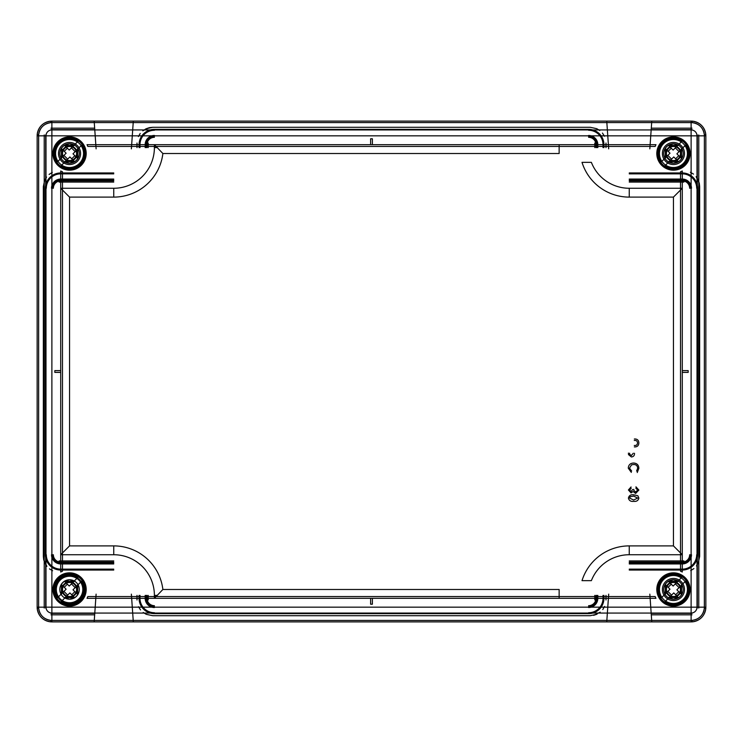 <?xml version="1.0" encoding="UTF-8"?>
<svg xmlns="http://www.w3.org/2000/svg" width="743" height="743" viewBox="0 0 743 743"><rect width="100%" height="100%" fill="white"/><g stroke="black" fill="none" stroke-linecap="round" stroke-linejoin="round"><path stroke-width="1.11" d="M69.554 576.234A13.253 13.253 0 0 0 56.301 589.487A13.253 13.253 0 0 0 69.554 602.749A13.253 13.253 0 0 0 82.807 589.487A13.253 13.253 0 0 0 69.554 576.234M69.554 142.461A11.043 11.043 0 0 0 58.511 153.513A11.043 11.043 0 0 0 69.554 164.556A11.043 11.043 0 0 0 80.597 153.513A11.043 11.043 0 0 0 69.554 142.461M673.446 142.461A11.043 11.043 0 0 0 662.403 153.513A11.043 11.043 0 0 0 673.446 164.556A11.043 11.043 0 0 0 684.489 153.513A11.043 11.043 0 0 0 673.446 142.461M673.446 578.444A11.043 11.043 0 0 0 662.403 589.487A11.043 11.043 0 0 0 673.446 600.539A11.043 11.043 0 0 0 684.489 589.487A11.043 11.043 0 0 0 673.446 578.444M50.998 129.644L94.77 129.644M692.002 613.356L651.184 613.356M608.684 148.851L606.743 121.109L606.845 122.576L133.211 122.576L133.313 121.109L606.743 121.109L133.313 121.109L131.372 148.851M96.107 148.851L94.166 121.109L51.88 121.109L94.166 121.109L94.268 122.576L51.88 122.576L51.88 121.109A14.73 14.73 0 0 0 37.15 135.839L37.15 607.161A14.73 14.73 0 0 0 51.88 621.891L94.166 621.891L51.88 621.891A14.73 14.73 0 0 1 37.15 607.161L37.187 608.266C38.376 616.133 42.899 620.656 50.775 621.854L51.88 621.891A14.73 14.73 0 0 1 37.15 607.161L37.15 135.839L37.15 607.161L38.627 607.161L38.655 134.947C39.695 127.759 43.809 123.644 50.998 122.614L50.775 121.146C42.918 122.335 38.385 126.858 37.187 134.734L37.15 135.839A14.73 14.73 0 0 1 51.88 121.109L50.775 121.146M113.744 570.048L60.712 570.048A15.315 15.315 0 0 1 45.397 554.733L45.397 188.267A15.315 15.315 0 0 1 60.712 172.952L113.744 172.952M139.071 147.616L139.071 144.671A15.315 15.315 0 0 1 154.395 129.356L588.605 129.356A15.315 15.315 0 0 1 603.929 144.671L603.929 147.616M629.256 172.952L682.288 172.952A15.315 15.315 0 0 1 697.603 188.267L697.603 554.733A15.315 15.315 0 0 1 682.288 570.048L629.256 570.048M603.929 595.384L603.929 598.329A15.315 15.315 0 0 1 588.605 613.644L154.395 613.644A15.315 15.315 0 0 1 139.071 598.329L139.071 595.384M96.107 594.149L94.166 621.891L94.268 620.424L51.88 620.424L51.88 621.891L691.12 621.891A14.73 14.73 0 0 0 705.85 607.161L705.85 135.839A14.73 14.73 0 0 0 691.12 121.109L651.778 121.109L691.12 121.109A14.73 14.73 0 0 1 705.85 135.839L705.813 134.734C704.624 126.867 700.101 122.344 692.225 121.146L691.12 121.109A14.73 14.73 0 0 1 705.85 135.839L705.85 607.161L705.85 135.839L704.373 135.839L704.345 608.053C703.305 615.241 699.191 619.356 692.002 620.386L692.225 621.854C700.082 620.665 704.615 616.142 705.813 608.266L705.85 607.161A14.73 14.73 0 0 1 691.12 621.891L692.225 621.854M608.684 594.149L606.743 621.891L133.313 621.891L133.211 620.424L606.845 620.424L606.743 621.891L133.313 621.891L131.372 594.149M649.837 594.149L651.778 621.891L651.676 620.424L691.12 620.424L691.12 621.891A14.73 14.73 0 0 0 705.85 607.161L704.373 607.161L705.85 607.161M649.837 148.851L651.778 121.109L651.676 122.576L692.002 122.614C699.2 123.654 703.315 127.768 704.345 134.947L705.813 134.734M651.184 129.644L692.002 129.644M94.77 613.356L50.998 613.356M704.345 608.053L705.813 608.266M692.002 122.614L692.225 121.146M38.655 134.947L37.187 134.734M38.655 608.053L38.627 607.161A13.253 13.253 0 0 0 51.88 620.424L50.998 620.386C43.8 619.346 39.685 615.232 38.655 608.053L37.187 608.266M50.998 620.386L50.775 621.854M113.744 563.937L60.712 563.937A9.204 9.204 0 0 1 51.508 554.733L51.88 554.733M60.712 562.98A8.247 8.247 0 0 1 52.465 554.733A8.247 8.247 0 0 0 60.712 562.98L113.744 562.98L60.712 562.98M113.744 569.138L60.712 569.138A14.405 14.405 0 0 1 46.307 554.733L45.397 554.733M146.148 598.329L146.148 595.384L146.148 598.329A8.247 8.247 0 0 0 154.395 606.576A8.247 8.247 0 0 1 146.148 598.329M154.395 607.161L154.395 607.533A9.204 9.204 0 0 1 145.182 598.329L145.182 595.384M154.395 613.644L154.395 612.734A14.405 14.405 0 0 1 139.981 598.329L139.981 595.384M597.818 595.384L597.818 598.329A9.204 9.204 0 0 1 588.605 607.533L588.605 607.161M596.852 598.329A8.247 8.247 0 0 1 588.605 606.576A8.247 8.247 0 0 0 596.852 598.329L596.852 595.384L596.852 598.329M603.019 595.384L603.019 598.329A14.405 14.405 0 0 1 588.605 612.734L588.605 613.644M682.288 562.98L629.256 562.98L682.288 562.98A8.247 8.247 0 0 0 690.535 554.733A8.247 8.247 0 0 1 682.288 562.98M691.12 554.733L691.492 554.733A9.204 9.204 0 0 1 682.288 563.937L629.256 563.937M697.603 554.733L696.693 554.733A14.405 14.405 0 0 1 682.288 569.138L629.256 569.138M629.256 179.063L682.288 179.063A9.204 9.204 0 0 1 691.492 188.267L691.12 188.267M682.288 180.02A8.247 8.247 0 0 1 690.535 188.267A8.247 8.247 0 0 0 682.288 180.02L629.256 180.02L682.288 180.02M629.256 173.862L682.288 173.862A14.405 14.405 0 0 1 696.693 188.267L697.603 188.267M596.852 144.671L596.852 147.616L596.852 144.671A8.247 8.247 0 0 0 588.605 136.424A8.247 8.247 0 0 1 596.852 144.671M588.605 135.839L588.605 135.467A9.204 9.204 0 0 1 597.818 144.671L597.818 147.616M588.605 129.356L588.605 130.266A14.405 14.405 0 0 1 603.019 144.671L603.019 147.616M145.182 147.616L145.182 144.671A9.204 9.204 0 0 1 154.395 135.467L154.395 135.839M146.148 144.671A8.247 8.247 0 0 1 154.395 136.424A8.247 8.247 0 0 0 146.148 144.671L146.148 147.616L146.148 144.671M139.981 147.616L139.981 144.671A14.405 14.405 0 0 1 154.395 130.266L154.395 129.356M60.712 180.02L113.744 180.02L60.712 180.02A8.247 8.247 0 0 0 52.465 188.267A8.247 8.247 0 0 1 60.712 180.02M51.88 188.267L51.508 188.267A9.204 9.204 0 0 1 60.712 179.063L113.744 179.063M45.397 188.267L46.307 188.267A14.405 14.405 0 0 1 60.712 173.862L113.744 173.862M45.694 134.947L45.694 608.053L45.694 134.947M697.305 608.053L697.305 134.947L697.305 608.053M113.744 180.902L60.712 180.902A7.365 7.365 0 0 0 53.347 188.267M154.395 137.306A7.365 7.365 0 0 0 147.03 144.671L147.03 147.616M595.97 147.616L595.97 144.671A7.365 7.365 0 0 0 588.605 137.306M689.653 188.267A7.365 7.365 0 0 0 682.288 180.902L629.256 180.902M629.256 562.098L682.288 562.098A7.365 7.365 0 0 0 689.653 554.733M588.605 605.694A7.365 7.365 0 0 0 595.97 598.329L595.97 595.384M147.03 595.384L147.03 598.329A7.365 7.365 0 0 0 154.395 605.694M53.347 554.733A7.365 7.365 0 0 0 60.712 562.098L113.744 562.098M673.446 136.87A16.643 16.643 0 0 1 690.089 153.513A16.643 16.643 0 0 1 673.446 170.156A16.643 16.643 0 0 1 656.803 153.513A16.643 16.643 0 0 1 673.446 136.87M69.554 136.87A16.643 16.643 0 0 1 86.197 153.513A16.643 16.643 0 0 1 69.554 170.156A16.643 16.643 0 0 1 52.911 153.513A16.643 16.643 0 0 1 69.554 136.87M673.446 572.844A16.643 16.643 0 0 1 690.089 589.487A16.643 16.643 0 0 1 673.446 606.13A16.643 16.643 0 0 1 656.803 589.487A16.643 16.643 0 0 1 673.446 572.844M69.554 572.844A16.643 16.643 0 0 1 86.197 589.487A16.643 16.643 0 0 1 69.554 606.13A16.643 16.643 0 0 1 52.911 589.487A16.643 16.643 0 0 1 69.554 572.844M681.545 594.864C683.681 591.279 683.681 587.704 681.545 584.119L681.545 594.864M673.446 599.211L678.823 597.595L668.068 597.595L673.446 599.211A9.724 9.724 0 0 1 663.722 589.487A9.724 9.724 0 0 1 673.446 579.772A9.724 9.724 0 0 1 683.17 589.487A9.724 9.724 0 0 1 673.446 599.211M678.823 581.388L673.446 579.772L668.068 581.388L678.823 581.388M681.545 158.881C683.681 155.296 683.681 151.721 681.545 148.136L681.545 158.881M673.446 163.228L678.823 161.612L668.068 161.612L673.446 163.228A9.724 9.724 0 0 1 663.722 153.513A9.724 9.724 0 0 1 673.446 143.789A9.724 9.724 0 0 1 683.17 153.513A9.724 9.724 0 0 1 673.446 163.228M678.823 145.405L673.446 143.789L668.068 145.405L678.823 145.405M77.653 594.864C79.789 591.279 79.789 587.704 77.653 584.119L77.653 594.864M69.554 599.211L74.932 597.595L64.177 597.595L69.554 599.211A9.724 9.724 0 0 1 59.83 589.487A9.724 9.724 0 0 1 69.554 579.772A9.724 9.724 0 0 1 79.278 589.487A9.724 9.724 0 0 1 69.554 599.211M74.932 581.388L69.554 579.772L64.177 581.388L74.932 581.388M77.653 158.881C79.789 155.296 79.789 151.721 77.653 148.136L77.653 158.881M69.554 163.228L74.932 161.612L64.177 161.612L69.554 163.228A9.724 9.724 0 0 1 59.83 153.513A9.724 9.724 0 0 1 69.554 143.789A9.724 9.724 0 0 1 79.278 153.513A9.724 9.724 0 0 1 69.554 163.228M74.932 145.405L69.554 143.789L64.177 145.405L74.932 145.405M635.627 493.445L638.859 490.046L635.952 486.832L638.859 490.046L635.627 493.445L633.082 491.504L635.627 493.445M635.822 488.151L637.67 490.092L635.618 492.117L633.695 490.185L633.835 489.331L633.695 490.185L635.618 492.117L637.67 490.092L635.822 488.151M632.646 489.47L631.086 491.597L629.609 490.027L631.197 488.29L629.609 490.027L631.086 491.597L632.646 489.47M631.058 486.962L628.42 489.981L631.039 492.915L633.082 491.504L631.039 492.915L628.42 489.981L631.058 486.962M637.253 472.557L638.859 468.294C638.674 464.988 636.927 463.233 633.621 463.038C630.278 463.177 628.504 464.895 628.281 468.183L631.327 472.39L628.281 468.183C628.504 464.895 630.278 463.177 633.621 463.038C636.927 463.233 638.674 464.988 638.859 468.294L637.253 472.557M631.661 471.062L629.479 468.155L631.513 464.877L633.565 464.496C636.082 464.486 637.448 465.722 637.67 468.174L636.584 471.108L637.67 468.174C637.448 465.722 636.082 464.486 633.565 464.496L631.513 464.877L629.479 468.155L631.661 471.062M628.42 453.081L628.513 454.614L631.383 456.964C633.556 456.75 634.596 455.515 634.494 453.276C634.596 455.515 633.556 456.75 631.383 456.964L628.513 454.614L628.42 453.081M637.54 442.856C637.41 444.788 636.324 445.661 634.281 445.456C636.324 445.661 637.41 444.788 637.54 442.856C637.318 441.036 636.231 440.227 634.281 440.441C636.231 440.227 637.318 441.036 637.54 442.856M634.346 446.914C637.188 447.054 638.692 445.735 638.859 442.977C638.729 440.172 637.225 438.844 634.346 438.983C637.225 438.844 638.729 440.172 638.859 442.977C638.692 445.735 637.188 447.054 634.346 446.914M638.859 498.07L637.865 495.767L633.64 494.764C630.779 494.448 629.033 495.544 628.42 498.07C629.033 500.587 630.779 501.692 633.64 501.376C636.51 501.692 638.246 500.596 638.859 498.07L637.865 495.767L633.64 494.764C630.779 494.448 629.033 495.544 628.42 498.07C629.033 500.587 630.779 501.692 633.64 501.376C636.51 501.692 638.246 500.596 638.859 498.07M582.01 580.654L591.372 580.654A40.651 40.651 0 0 1 629.256 554.733L682.288 554.733L682.288 188.267L629.256 188.267A40.651 40.651 0 0 1 591.372 162.346L582.01 162.346A49.493 49.493 0 0 0 629.256 197.109L673.446 197.109L673.446 545.891L629.256 545.891A49.493 49.493 0 0 0 582.01 580.654M154.395 598.329L559.145 598.329L559.145 589.487L162.875 589.487A49.493 49.493 0 0 0 113.744 545.891L69.554 545.891L60.712 554.733L113.744 554.733A40.651 40.651 0 0 1 154.395 595.384L154.395 598.329L162.875 589.487M61.455 148.136C59.319 151.721 59.319 155.296 61.455 158.881L61.455 148.136M61.455 584.119C59.319 587.704 59.319 591.279 61.455 594.864L61.455 584.119M665.347 148.136C663.211 151.721 663.211 155.296 665.347 158.881L665.347 148.136M665.347 584.119C663.211 587.704 663.211 591.279 665.347 594.864L665.347 584.119M655.967 598.329A19.587 19.587 0 0 1 655.177 596.564L87.823 596.564A19.587 19.587 0 0 1 87.033 598.329L370.618 598.329L370.618 604.217L372.382 604.217L372.382 598.329L655.967 598.329A19.587 19.587 0 0 1 655.177 596.564L87.823 596.564A19.587 19.587 0 0 1 87.033 598.329L370.618 598.329L370.618 604.217L372.382 604.217L372.382 598.329L655.967 598.329M682.288 170.992A19.587 19.587 0 0 1 680.514 171.782L680.514 571.218A19.587 19.587 0 0 1 682.288 572.008L682.288 372.382L688.176 372.382L688.176 370.618L682.288 370.618L682.288 170.992A19.587 19.587 0 0 1 680.514 171.782L680.514 571.218A19.587 19.587 0 0 1 682.288 572.008L682.288 372.382L688.176 372.382L688.176 370.618L682.288 370.618L682.288 170.992M87.033 144.671A19.587 19.587 0 0 1 87.823 146.436L655.177 146.436A19.587 19.587 0 0 1 655.967 144.671L372.382 144.671L372.382 138.783L370.618 138.783L370.618 144.671L87.033 144.671A19.587 19.587 0 0 1 87.823 146.436L655.177 146.436A19.587 19.587 0 0 1 655.967 144.671L372.382 144.671L372.382 138.783L370.618 138.783L370.618 144.671L87.033 144.671M60.712 572.008A19.587 19.587 0 0 1 62.486 571.218L62.486 171.782A19.587 19.587 0 0 1 60.712 170.992L60.712 370.618L54.824 370.618L54.824 372.382L60.712 372.382L60.712 572.008A19.587 19.587 0 0 1 62.486 571.218L62.486 171.782A19.587 19.587 0 0 1 60.712 170.992L60.712 370.618L54.824 370.618L54.824 372.382L60.712 372.382L60.712 572.008M45.992 135.839L51.88 135.839L51.88 607.161L691.12 607.161L691.12 135.839L51.88 135.839L51.88 129.941A5.888 5.888 0 0 0 45.992 135.839A5.888 5.888 0 0 1 51.88 129.941L691.12 129.941A5.888 5.888 0 0 1 697.008 135.839L697.008 607.161A5.888 5.888 0 0 1 691.12 613.059L51.88 613.059A5.888 5.888 0 0 1 45.992 607.161L45.992 135.839L37.15 135.839A14.73 14.73 0 0 1 51.88 121.109L691.12 121.109L691.12 122.576L691.12 121.109M69.554 545.891L69.554 197.109L113.744 197.109A49.493 49.493 0 0 0 162.875 153.513L559.145 153.513L559.145 144.671L154.395 144.671L154.395 147.616A40.651 40.651 0 0 1 113.744 188.267L60.712 188.267L60.712 554.733M605.991 595.384L605.991 599.963M594.79 595.384L594.79 599.963M683.913 560.919L629.256 560.919M698.141 179.852L699.302 183.28L696.126 176.648L698.141 179.852L699.665 186.632L699.665 556.368L698.29 562.841L696.451 565.934M629.256 182.081L683.913 182.081M605.991 143.037L605.991 147.616M594.79 143.037L594.79 147.616M145.972 128.808L149.399 127.647L142.777 130.833L145.972 128.808L152.761 127.294L590.239 127.294L596.713 128.669L599.815 130.508L596.722 128.669L599.815 130.508M137.009 147.616L137.009 143.037M148.21 147.616L148.21 143.037M59.087 182.081L113.744 182.081M44.859 563.148L43.698 559.72L46.874 566.352L44.859 563.148L43.335 556.368L43.335 186.632L44.71 180.159L46.549 177.066L44.71 180.159L43.335 186.632L44.71 180.159M113.744 560.919L59.087 560.919M137.009 599.963L137.009 595.384M148.21 599.963L148.21 595.384M143.185 612.492L146.278 614.331L152.761 615.706L590.239 615.706L597.028 614.192L593.601 615.353L600.223 612.167M140.548 609.947L138.532 606.743M52.604 570.735L49.512 568.897M43.698 559.72L43.335 556.368L43.698 559.72M49.094 174.429L52.298 172.404M138.393 136.563L140.223 133.461M149.399 127.647L152.761 127.294L149.399 127.647M602.452 133.053L604.468 136.257M590.239 127.294L596.713 128.669L590.239 127.294M690.396 172.265L693.488 174.103M699.302 183.28L699.665 186.632L699.302 183.28M693.906 568.571L690.702 570.596M699.665 556.368L698.29 562.841L699.665 556.368M604.607 606.437L602.777 609.539M69.554 197.109L60.712 188.267M682.288 554.733L673.446 545.891M682.288 188.267L673.446 197.109M162.875 153.513L154.395 144.671M629.702 454.4L629.609 453.211L629.702 454.4L631.42 455.505L629.702 454.4M633.305 453.23L631.42 455.505L633.305 453.23M629.609 498.051L630.315 496.686L633.64 496.083L637.67 498.07L633.64 500.048L629.609 498.051L630.315 496.686L633.64 496.083L637.67 498.07L633.64 500.048L629.609 498.051M64.585 158.482A7.021 7.021 0 0 1 64.585 148.544A7.021 7.021 0 0 1 74.523 148.544A7.021 7.021 0 0 1 74.523 158.482A7.021 7.021 0 0 1 64.585 158.482A7.021 7.021 0 0 0 74.523 158.482A7.021 7.021 0 0 0 74.523 148.544M66.824 159.986A7.021 7.021 0 0 0 72.712 159.791M75.832 156.662A7.021 7.021 0 0 0 76.027 150.783M58.623 164.444A15.464 15.464 0 0 0 80.485 164.444A15.464 15.464 0 0 0 80.485 142.572A15.464 15.464 0 0 1 80.485 164.444A15.464 15.464 0 0 1 56.905 162.411A15.464 15.464 0 0 1 78.452 140.864A15.464 15.464 0 0 1 80.485 142.572A15.464 15.464 0 0 0 58.623 142.572A15.464 15.464 0 0 0 58.623 164.444A15.464 15.464 0 0 1 58.623 142.572A15.464 15.464 0 0 1 80.485 142.572M77.922 141.393A14.73 14.73 0 0 0 57.434 161.881L66.118 153.197L61.26 148.34A29.237 12.817 -45 0 1 64.39 145.219L69.238 150.077L78.452 140.864L71.43 147.885L75.182 151.637L82.204 144.606A15.464 15.464 0 0 1 60.657 166.163L69.87 156.949L74.718 161.798A29.237 12.817 -45 0 0 77.848 158.677L72.99 153.82L82.204 144.606M57.434 161.881L66.118 153.197L64.242 151.321L67.362 148.201L69.238 150.077L71.43 147.885M77.848 158.677L72.99 153.82L75.182 151.637M76.705 150.114L72.953 146.362M61.186 165.633A14.73 14.73 0 0 0 81.674 145.136M60.657 166.163L69.87 156.949L71.737 158.826L74.867 155.696M66.155 160.655L62.403 156.912M63.926 155.38L67.678 159.132M74.718 161.798L71.737 158.826M61.26 148.34L64.242 151.321M64.39 145.219L67.362 148.201M72.275 147.03A7.021 7.021 0 0 0 66.396 147.235M63.276 150.355A7.021 7.021 0 0 0 63.081 156.234M74.764 148.303A7.365 7.365 0 0 1 74.764 158.714A7.365 7.365 0 0 1 64.344 158.714A7.365 7.365 0 0 1 64.344 148.303A7.365 7.365 0 0 1 74.764 148.303M58.093 164.965A16.197 16.197 0 0 1 58.093 142.052A16.197 16.197 0 0 1 81.015 142.052A16.197 16.197 0 0 1 81.015 164.965A16.197 16.197 0 0 1 58.093 164.965M64.585 594.456A7.021 7.021 0 0 1 64.585 584.518A7.021 7.021 0 0 1 74.523 584.518A7.021 7.021 0 0 1 74.523 594.456A7.021 7.021 0 0 1 64.585 594.456A7.021 7.021 0 0 0 74.523 594.456A7.021 7.021 0 0 0 74.523 584.518M66.824 595.97A7.021 7.021 0 0 0 72.712 595.765M75.832 592.645A7.021 7.021 0 0 0 76.027 586.766M58.623 600.428A15.464 15.464 0 0 0 80.485 600.428A15.464 15.464 0 0 0 80.485 578.556A15.464 15.464 0 0 1 80.485 600.428A15.464 15.464 0 0 1 56.905 598.394A15.464 15.464 0 0 1 78.452 576.837A15.464 15.464 0 0 1 80.485 578.556A15.464 15.464 0 0 0 58.623 578.556A15.464 15.464 0 0 0 58.623 600.428A15.464 15.464 0 0 1 58.623 578.556A15.464 15.464 0 0 1 80.485 578.556M77.922 577.367A14.73 14.73 0 0 0 57.434 597.864L66.118 589.18L61.26 584.323A29.237 12.817 -45 0 1 64.39 581.202L69.238 586.051L78.452 576.837L71.43 583.868L75.182 587.62L82.204 580.589A15.464 15.464 0 0 1 60.657 602.136L69.87 592.923L74.718 597.781A29.237 12.817 -45 0 0 77.848 594.66L72.99 589.803L82.204 580.589M57.434 597.864L66.118 589.18L64.242 587.304L67.362 584.174L69.238 586.051L71.43 583.868M77.848 594.66L72.99 589.803L75.182 587.62M76.705 586.088L72.953 582.345M61.186 601.607A14.73 14.73 0 0 0 81.674 581.119M60.657 602.136L69.87 592.923L71.737 594.799L74.867 591.679M66.155 596.638L62.403 592.886M63.926 591.363L67.678 595.115M74.718 597.781L71.737 594.799M61.26 584.323L64.242 587.304M64.39 581.202L67.362 584.174M72.275 583.014A7.021 7.021 0 0 0 66.396 583.209M63.276 586.338A7.021 7.021 0 0 0 63.081 592.217M74.764 584.286A7.365 7.365 0 0 1 74.764 594.697A7.365 7.365 0 0 1 64.344 594.697A7.365 7.365 0 0 1 64.344 584.286A7.365 7.365 0 0 1 74.764 584.286M58.093 600.948A16.197 16.197 0 0 1 58.093 578.035A16.197 16.197 0 0 1 81.015 578.035A16.197 16.197 0 0 1 81.015 600.948A16.197 16.197 0 0 1 58.093 600.948M668.477 158.482A7.021 7.021 0 0 1 668.477 148.544A7.021 7.021 0 0 1 678.415 148.544A7.021 7.021 0 0 1 678.415 158.482A7.021 7.021 0 0 1 668.477 158.482A7.021 7.021 0 0 0 678.415 158.482A7.021 7.021 0 0 0 678.415 148.544M670.725 159.986A7.021 7.021 0 0 0 676.604 159.791M679.724 156.662A7.021 7.021 0 0 0 679.919 150.783M662.515 164.444A15.464 15.464 0 0 0 684.377 164.444A15.464 15.464 0 0 0 684.377 142.572A15.464 15.464 0 0 1 684.377 164.444A15.464 15.464 0 0 1 660.796 162.411A15.464 15.464 0 0 1 682.343 140.864A15.464 15.464 0 0 1 684.377 142.572A15.464 15.464 0 0 0 662.515 142.572A15.464 15.464 0 0 0 662.515 164.444A15.464 15.464 0 0 1 662.515 142.572A15.464 15.464 0 0 1 684.377 142.572M681.814 141.393A14.73 14.73 0 0 0 661.326 161.881L670.01 153.197L665.152 148.34A29.237 12.817 -45 0 1 668.282 145.219L673.13 150.077L682.343 140.864L675.322 147.885L679.074 151.637L686.095 144.606A15.464 15.464 0 0 1 664.548 166.163L673.762 156.949L678.61 161.798A29.237 12.817 -45 0 0 681.74 158.677L676.882 153.82L686.095 144.606M661.326 161.881L670.01 153.197L668.133 151.321L671.263 148.201L673.13 150.077L675.322 147.885M681.74 158.677L676.882 153.82L679.074 151.637M680.597 150.114L676.845 146.362M665.078 165.633A14.73 14.73 0 0 0 685.566 145.136M664.548 166.163L673.762 156.949L675.638 158.826L678.758 155.696M670.047 160.655L666.295 156.912M667.818 155.38L671.57 159.132M678.61 161.798L675.638 158.826M665.152 148.34L668.133 151.321M668.282 145.219L671.263 148.201M676.176 147.03A7.021 7.021 0 0 0 670.288 147.235M667.168 150.355A7.021 7.021 0 0 0 666.973 156.234M678.656 148.303A7.365 7.365 0 0 1 678.656 158.714A7.365 7.365 0 0 1 668.236 158.714A7.365 7.365 0 0 1 668.236 148.303A7.365 7.365 0 0 1 678.656 148.303M661.985 164.965A16.197 16.197 0 0 1 661.985 142.052A16.197 16.197 0 0 1 684.907 142.052A16.197 16.197 0 0 1 684.907 164.965A16.197 16.197 0 0 1 661.985 164.965M668.477 594.456A7.021 7.021 0 0 1 668.477 584.518A7.021 7.021 0 0 1 678.415 584.518A7.021 7.021 0 0 1 678.415 594.456A7.021 7.021 0 0 1 668.477 594.456A7.021 7.021 0 0 0 678.415 594.456A7.021 7.021 0 0 0 678.415 584.518M670.725 595.97A7.021 7.021 0 0 0 676.604 595.765M679.724 592.645A7.021 7.021 0 0 0 679.919 586.766M662.515 600.428A15.464 15.464 0 0 0 684.377 600.428A15.464 15.464 0 0 0 684.377 578.556A15.464 15.464 0 0 1 684.377 600.428A15.464 15.464 0 0 1 660.796 598.394A15.464 15.464 0 0 1 682.343 576.837A15.464 15.464 0 0 1 684.377 578.556A15.464 15.464 0 0 0 662.515 578.556A15.464 15.464 0 0 0 662.515 600.428A15.464 15.464 0 0 1 662.515 578.556A15.464 15.464 0 0 1 684.377 578.556M681.814 577.367A14.73 14.73 0 0 0 661.326 597.864L670.01 589.18L665.152 584.323A29.237 12.817 -45 0 1 668.282 581.202L673.13 586.051L682.343 576.837L675.322 583.868L679.074 587.62L686.095 580.589A15.464 15.464 0 0 1 664.548 602.136L673.762 592.923L678.61 597.781A29.237 12.817 -45 0 0 681.74 594.66L676.882 589.803L686.095 580.589M661.326 597.864L670.01 589.18L668.133 587.304L671.263 584.174L673.13 586.051L675.322 583.868M681.74 594.66L676.882 589.803L679.074 587.62M680.597 586.088L676.845 582.345M665.078 601.607A14.73 14.73 0 0 0 685.566 581.119M664.548 602.136L673.762 592.923L675.638 594.799L678.758 591.679M670.047 596.638L666.295 592.886M667.818 591.363L671.57 595.115M678.61 597.781L675.638 594.799M665.152 584.323L668.133 587.304M668.282 581.202L671.263 584.174M676.176 583.014A7.021 7.021 0 0 0 670.288 583.209M667.168 586.338A7.021 7.021 0 0 0 666.973 592.217M678.656 584.286A7.365 7.365 0 0 1 678.656 594.697A7.365 7.365 0 0 1 668.236 594.697A7.365 7.365 0 0 1 668.236 584.286A7.365 7.365 0 0 1 678.656 584.286M661.985 600.948A16.197 16.197 0 0 1 661.985 578.035A16.197 16.197 0 0 1 684.907 578.035A16.197 16.197 0 0 1 684.907 600.948A16.197 16.197 0 0 1 661.985 600.948M94.667 128.177L50.998 128.177M50.998 122.614L51.88 122.576A13.253 13.253 0 0 0 38.627 135.839L38.627 607.161L37.15 607.161M651.286 614.823L692.002 614.823M692.002 620.386L691.12 620.424A13.253 13.253 0 0 0 704.373 607.161L704.373 135.839L705.85 135.839M50.998 614.823L94.667 614.823M704.345 134.947L704.373 135.839A13.253 13.253 0 0 0 691.12 122.576L51.88 122.576L51.88 129.941M44.218 134.947L44.218 608.053M692.002 128.177L651.286 128.177M698.782 608.053L698.782 134.947M629.256 554.733L629.256 545.891M157.34 147.616L154.395 147.616A40.651 40.651 0 0 1 113.744 188.267L113.744 197.109M629.256 197.109L629.256 188.267A40.651 40.651 0 0 1 591.372 162.346M113.744 545.891L113.744 554.733A40.651 40.651 0 0 1 154.395 595.384L157.34 595.384M691.12 613.059L691.12 607.161L697.008 607.161A5.888 5.888 0 0 1 691.12 613.059L691.12 620.424L51.88 620.424L51.88 613.059A5.888 5.888 0 0 1 45.992 607.161L38.627 607.161M691.12 129.941A5.888 5.888 0 0 1 697.008 135.839L691.12 135.839L691.12 122.576M697.008 135.839L704.373 135.839M697.008 607.161L704.373 607.161M51.88 613.059L51.88 607.161L45.992 607.161M51.88 121.109L51.88 122.576M38.627 135.839L37.15 135.839M51.88 620.424L51.88 621.891M691.12 620.424L691.12 621.891M74.941 148.126A7.616 7.616 0 0 0 64.167 148.126A7.616 7.616 0 0 0 64.167 158.891A7.616 7.616 0 0 0 74.941 158.891A7.616 7.616 0 0 0 74.941 148.126M79.445 143.613A13.996 13.996 0 0 1 79.445 163.404A13.996 13.996 0 0 1 59.663 163.404A13.996 13.996 0 0 1 59.663 143.613A13.996 13.996 0 0 1 79.445 143.613M56.905 162.411A15.464 15.464 0 0 1 78.452 140.864M74.941 584.109A7.616 7.616 0 0 0 64.167 584.109A7.616 7.616 0 0 0 64.167 594.874A7.616 7.616 0 0 0 74.941 594.874A7.616 7.616 0 0 0 74.941 584.109M79.445 579.596A13.996 13.996 0 0 1 79.445 599.387A13.996 13.996 0 0 1 59.663 599.387A13.996 13.996 0 0 1 59.663 579.596A13.996 13.996 0 0 1 79.445 579.596M56.905 598.394A15.464 15.464 0 0 1 78.452 576.837M678.833 148.126A7.616 7.616 0 0 0 668.059 148.126A7.616 7.616 0 0 0 668.059 158.891A7.616 7.616 0 0 0 678.833 158.891A7.616 7.616 0 0 0 678.833 148.126M683.337 143.613A13.996 13.996 0 0 1 683.337 163.404A13.996 13.996 0 0 1 663.555 163.404A13.996 13.996 0 0 1 663.555 143.613A13.996 13.996 0 0 1 683.337 143.613M660.796 162.411A15.464 15.464 0 0 1 682.343 140.864M678.833 584.109A7.616 7.616 0 0 0 668.059 584.109A7.616 7.616 0 0 0 668.059 594.874A7.616 7.616 0 0 0 678.833 594.874A7.616 7.616 0 0 0 678.833 584.109M683.337 579.596A13.996 13.996 0 0 1 683.337 599.387A13.996 13.996 0 0 1 663.555 599.387A13.996 13.996 0 0 1 663.555 579.596A13.996 13.996 0 0 1 683.337 579.596M660.796 598.394A15.464 15.464 0 0 1 682.343 576.837"/></g></svg>
